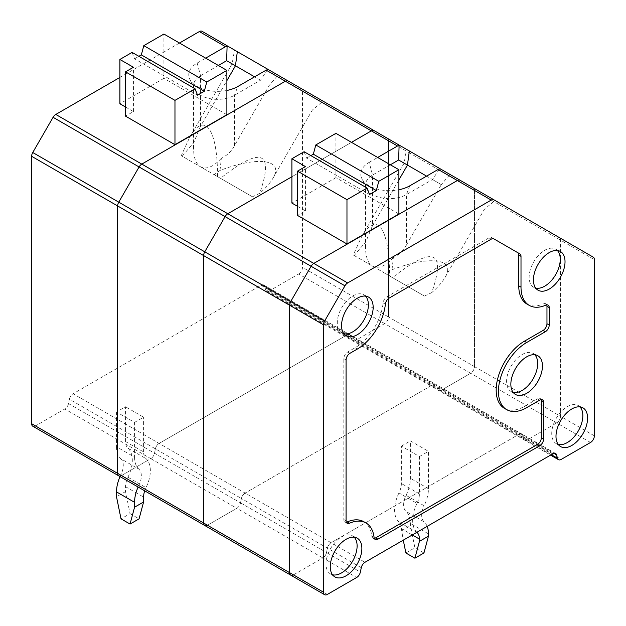 <?xml version="1.0" encoding="UTF-8"?>
<svg xmlns="http://www.w3.org/2000/svg" width="626" height="626" viewBox="0 0 626 626"><rect width="100%" height="100%" fill="white"/><g stroke="black" fill="none" stroke-linecap="round" stroke-linejoin="round"><path stroke-width="0.47" stroke-dasharray="3.13 2.35" d="M327.335 594.434L207.472 525.23L236.808 508.296L207.472 525.23L121.467 475.58L150.803 458.639L236.808 508.296A5.431 3.13 120 0 0 240.517 502.866L241.409 498.492L240.517 502.866L326.514 552.523L327.414 548.149A5.431 3.13 -60 0 1 331.115 542.726A5.431 3.13 120 0 0 327.414 548.149L326.514 552.523A5.431 3.13 -60 0 1 322.813 557.946L293.477 574.879A5.431 3.13 -60 0 1 290.761 575.153M361.272 567.696L241.409 498.492A5.431 3.13 -60 0 1 245.118 493.069A5.431 3.13 120 0 0 241.409 498.492L155.404 448.842L154.512 453.216A5.431 3.13 -60 0 1 150.803 458.639A5.431 3.13 -60 0 0 154.512 453.216L240.517 502.866A5.431 3.13 120 0 1 236.808 508.296L322.813 557.946A5.431 3.13 120 0 0 326.514 552.523L360.373 572.07M261.026 285.276L347.023 334.926L159.114 443.419A5.431 3.13 -60 0 0 155.404 448.842A5.431 3.13 -60 0 1 159.114 443.419L73.109 393.762L261.026 285.276A5.431 3.13 -60 0 1 263.734 285.002A5.431 3.13 -60 0 1 264.728 286.418L436.737 385.726L437.629 389.067A5.431 3.13 120 0 0 438.623 390.475A5.431 3.13 120 0 0 441.338 390.209L470.674 373.276A5.431 3.13 120 0 0 474.508 366.625L474.508 190.437A5.431 3.13 120 0 0 473.381 187.956L387.384 138.299A5.431 3.13 -60 0 1 388.503 140.787L388.503 316.975A5.431 3.13 -60 0 1 384.669 323.619L298.665 273.969L269.329 290.902A5.431 3.13 -60 0 1 266.621 291.176A5.431 3.13 -60 0 1 265.627 289.76L264.728 286.418M263.734 285.002L349.738 334.66A5.431 3.13 -60 0 0 347.023 334.926A5.431 3.13 -60 0 1 349.738 334.66A5.431 3.13 -60 0 1 350.732 336.068L351.624 339.409L350.732 336.068A5.431 3.13 -60 0 0 349.738 334.66L435.743 384.309A5.431 3.13 120 0 0 433.028 384.583L245.118 493.069L433.028 384.583L519.032 434.233L331.115 542.726L519.032 434.233A5.431 3.13 -60 0 1 521.74 433.967A5.431 3.13 120 0 0 519.032 434.233L552.891 453.78M269.329 290.902L355.333 340.56A5.431 3.13 -60 0 1 352.618 340.826A5.431 3.13 -60 0 1 351.624 339.409L437.629 389.067L436.737 385.726A5.431 3.13 120 0 0 435.743 384.309A5.431 3.13 120 0 0 433.028 384.583L347.023 334.926L159.114 443.419L364.974 562.273M594.371 435.829L560.513 416.282L560.513 240.094L560.513 416.282A5.431 3.13 -60 0 1 556.67 422.926A5.431 3.13 120 0 0 560.513 416.282L474.508 366.625A5.431 3.13 -60 0 1 470.674 373.276L384.669 323.619L355.333 340.56L384.669 323.619A5.431 3.13 -60 0 0 388.503 316.975L302.507 267.318A5.431 3.13 -60 0 1 298.665 273.969M593.245 257.153L559.386 237.606A5.431 3.13 -60 0 1 560.513 240.094A5.431 3.13 120 0 0 559.386 237.606L202.049 31.3M214.108 174.646L252.411 196.767L259.712 193.356C274.352 151.023 261.277 146.022 220.501 178.34L181.258 155.678L214.108 174.646L220.023 170.444C258.421 155.733 284.447 159.567 272.959 178.238C270.291 182.831 265.87 187.863 259.712 193.356M116.506 411.978L116.506 446.753L134.559 457.176L134.559 422.401L116.506 411.978L125.536 406.767L125.536 441.533A15.963 9.218 120 0 0 127.954 448.2A28.733 16.589 120 0 1 127.954 477.223A15.963 9.218 120 0 0 125.536 486.684L125.536 491.574L130.051 513.633L121.021 518.844M130.051 513.633L139.074 518.844M121.467 475.58L35.471 425.923L64.799 408.989L150.803 458.639L121.467 475.58A5.431 3.13 -60 0 1 118.76 475.846M68.508 403.567L154.512 453.216L155.404 448.842L69.408 399.192L68.508 403.567A5.431 3.13 -60 0 1 64.799 408.989M127.954 477.223L146.007 487.646A15.963 9.218 120 0 0 144.7 490.823M120.051 476.597A28.733 16.589 120 0 1 120.857 474.868A15.963 9.218 120 0 0 120.857 458.748L138.917 469.171A15.963 9.218 120 0 1 138.917 485.299A28.733 16.589 120 0 0 138.111 487.02M218.357 65.472L200.563 75.746A23.945 13.819 0 0 0 193.551 85.519A23.945 13.819 0 0 0 194.357 89.08A23.945 13.819 0 0 0 211.275 98.869A23.945 13.819 0 0 0 234.421 95.293L260.502 80.238L267.513 69.572M116.506 446.753A28.733 16.589 120 0 0 120.857 458.748M134.559 457.176A28.733 16.589 120 0 0 138.917 469.171M260.502 80.238L254.586 76.826M220.023 170.444L221.338 158.292C227.003 155.522 231.362 151.343 234.421 145.772L269.321 85.332A1231.209 667.981 144 0 1 277.975 75.136L268.867 69.877M252.411 196.767L220.501 178.34M302.507 91.13L388.503 140.787L388.503 316.975L474.508 366.625L474.508 190.437L388.503 140.787A5.431 3.13 -60 0 0 387.384 138.299L301.38 88.649A5.431 3.13 -60 0 1 302.507 91.13L302.507 267.318M217.551 176.634C217.613 128.886 204.538 110.685 189.514 137.618L181.258 155.678M182.189 156.218L193.864 142.423L200.563 126.217L226.886 80.629M235.462 65.777L232.105 63.844L235.462 65.777M132.094 52.404L134.559 58.797L197.542 95.16M272.959 178.238L312.28 110.137L323.008 101.138L277.975 75.136M237.34 51.676L234.539 50.057L237.34 51.676M125.536 441.533L143.589 451.964A15.963 9.218 120 0 0 146.007 458.631A28.733 16.589 120 0 1 146.007 487.646M35.471 425.923A5.431 3.13 -60 0 1 32.755 426.196M134.559 58.797L138.87 56.317M134.559 422.401L143.589 417.19L125.536 406.767M69.408 399.192A5.431 3.13 -60 0 1 73.109 393.762M143.589 451.964L143.589 417.19M221.338 158.292C213.349 166.923 206.416 169.763 200.563 166.829C195.993 163.973 193.653 157.799 193.551 148.315L193.864 142.423M200.563 126.217L200.563 75.746L197.174 63.054A28.733 16.589 0 0 0 189.733 79.048A28.733 16.589 0 0 0 226.886 90.457M226.886 114.707L163.91 78.352L163.91 34.039M197.174 63.054L205.664 58.148M179.482 43.03L119.887 77.436M125.536 107.023L133.432 111.584L125.536 116.146M163.91 78.352L119.887 103.759M125.536 491.574L116.506 496.786M133.432 111.584L133.432 67.272M590.529 442.472L470.674 373.276L441.338 390.209L527.335 439.859A5.431 3.13 -60 0 1 524.627 440.133A5.431 3.13 120 0 0 527.335 439.859L556.67 422.926L527.335 439.859L561.201 459.414M551.303 454.695L523.633 438.716A5.431 3.13 120 0 0 524.627 440.133A5.431 3.13 -60 0 1 523.633 438.716L522.733 435.375L523.633 438.716L437.629 389.067A5.431 3.13 120 0 0 438.623 390.475A5.431 3.13 120 0 0 441.338 390.209L355.333 340.56A5.431 3.13 -60 0 1 352.618 340.826A5.431 3.13 -60 0 1 351.624 339.409L265.627 289.76M291.896 176.743L351.483 142.337L291.896 176.743M555.606 453.514L435.743 384.309A5.431 3.13 120 0 1 436.737 385.726L522.733 435.375A5.431 3.13 120 0 0 521.74 433.967A5.431 3.13 -60 0 1 522.733 435.375L553.885 453.357M405.891 552.993L414.913 547.773L410.398 525.715L410.398 523.43A28.733 16.589 -60 0 0 406.047 511.434A15.963 9.218 -60 0 1 406.047 495.315A28.733 16.589 -60 0 0 410.398 478.287L410.398 440.907L428.458 451.338L428.458 488.71A28.733 16.589 -60 0 1 424.107 505.738L406.047 495.315M423.943 552.993L414.913 547.773M440.868 169.184L449.977 174.443A1231.209 667.981 144 0 0 441.322 184.631L426.588 176.125M407.463 165.084L404.114 163.151L407.463 165.084M409.349 150.983L406.548 149.364L409.349 150.983M432.503 179.545L441.322 184.631L406.423 245.071L406.423 194.6L432.503 179.545L439.522 168.879M390.358 164.779L372.564 175.053L369.183 162.353A28.733 16.589 0 0 0 361.734 178.355A28.733 16.589 0 0 0 398.887 189.764M406.423 245.071C403.363 250.65 399.005 254.821 393.347 257.599L392.032 269.751L386.109 273.953L424.42 296.067L431.713 292.655C446.354 250.33 433.286 245.329 392.502 277.647L389.552 275.941C389.615 228.193 376.539 209.992 361.523 236.925L353.26 254.985L354.191 255.525L365.866 241.73L372.564 225.524L372.564 175.053A23.945 13.819 0 0 0 365.553 184.826A23.945 13.819 0 0 0 366.359 188.387A23.945 13.819 0 0 0 383.284 198.176A23.945 13.819 0 0 0 406.423 194.6L409.811 185.812M424.42 296.067L392.502 277.647M392.032 269.751C430.43 255.04 456.448 258.874 444.969 277.545C442.292 282.13 437.879 287.17 431.713 292.655M372.564 225.524L398.887 179.936M389.552 275.941L353.26 254.985M354.191 255.525L386.109 273.953M393.347 257.599C385.35 266.222 378.425 269.07 372.564 266.136C368.002 263.28 365.662 257.106 365.553 247.622L365.866 241.73M398.887 214.014L335.912 177.659L335.912 133.346M304.103 151.711L306.568 158.104L369.543 194.467M306.568 158.104L310.872 155.616M427.167 526.364A28.733 16.589 -60 0 0 424.107 521.865A15.963 9.218 -60 0 1 424.107 505.738M416.861 532.319L398.958 521.982A15.963 9.218 -60 0 1 401.376 528.649L403.261 540.168M398.958 521.982A28.733 16.589 -60 0 1 398.958 492.959A15.963 9.218 -60 0 0 401.376 483.499L401.376 446.127L419.428 456.55L419.428 493.93A15.963 9.218 -60 0 1 417.01 503.382L398.958 492.959M416.893 532.296A28.733 16.589 -60 0 1 417.01 503.382M419.428 456.55L428.458 451.338M369.183 162.353L377.674 157.455M297.538 206.33L305.441 210.884L297.538 215.446M335.912 177.659L291.896 203.067M207.472 525.23A5.431 3.13 -60 0 1 204.757 525.496M401.376 446.127L410.398 440.907M473.381 187.956A5.431 3.13 -60 0 1 474.508 190.437L594.371 259.641M401.376 530.926L410.398 525.715M305.441 210.884L305.441 166.579M293.477 574.879L322.813 557.946L356.671 577.493M493.914 238.905L491.66 237.598A5.431 3.13 120 0 0 488.945 237.872L386.923 296.771A5.431 3.13 120 0 0 383.112 302.874A39.9 23.037 120 0 1 355.099 347.727L347.649 352.031A5.431 3.13 120 0 0 343.815 358.675L343.815 519.502A5.431 3.13 120 0 0 344.934 521.982A5.431 3.13 120 0 0 346.311 522.209M374.082 537.476L371.828 536.169A39.9 23.037 120 0 0 363.761 521.693M371.828 536.169A5.431 3.13 120 0 0 372.924 538.141A5.431 3.13 120 0 0 374.293 538.368M504.439 408.348A39.9 23.037 120 0 0 524.392 406.376L537.484 398.817A5.431 3.13 -60 0 1 540.199 398.551A5.431 3.13 -60 0 1 541.083 399.623M546.725 304.87A5.431 3.13 120 0 0 545.841 303.798A5.431 3.13 120 0 0 543.587 303.829L545.849 305.136M527.014 304.095A39.9 23.037 120 0 0 543.587 303.829M557.375 250.502A21.988 12.7 120 0 0 555.262 248.952A21.988 12.7 120 0 0 533.712 261.879A21.988 12.7 120 0 0 533.289 287.013A21.988 12.7 120 0 0 535.684 288.062M534.8 354.762A21.988 12.7 120 0 0 532.695 353.213A21.988 12.7 120 0 0 511.145 366.14A21.988 12.7 120 0 0 510.714 391.273A21.988 12.7 120 0 0 513.117 392.322M365.506 296.114A21.988 12.7 120 0 0 363.393 294.564A21.988 12.7 120 0 0 341.843 307.491A21.988 12.7 120 0 0 341.42 332.625A21.988 12.7 120 0 0 343.823 333.674M354.222 537.21A21.988 12.7 120 0 0 352.109 535.66A21.988 12.7 120 0 0 330.559 548.595A21.988 12.7 120 0 0 330.137 573.721A21.988 12.7 120 0 0 332.531 574.778M579.95 406.892A21.988 12.7 120 0 0 577.837 405.343A21.988 12.7 120 0 0 556.287 418.27A21.988 12.7 120 0 0 555.865 443.404A21.988 12.7 120 0 0 558.259 444.452M125.536 486.684L143.589 497.107M120.857 474.868L138.917 485.299M234.421 145.772L234.421 95.293L237.81 86.505M127.954 448.2L146.007 458.631M428.458 488.71L410.398 478.287M424.107 521.865L406.047 511.434M428.458 533.861L410.398 523.43M412.299 534.956L401.376 528.649M419.428 493.93L401.376 483.499M491.199 239.171L488.945 237.872M389.176 298.078L386.923 296.771M385.366 304.173L383.112 302.874M357.352 349.034L355.099 347.727M349.903 353.33L347.649 352.031M346.068 359.981L343.815 358.675M346.068 520.801L343.815 519.502M539.745 400.116L537.484 398.817M526.654 407.675L524.392 406.376M266.621 291.176L550.583 455.118M189.514 137.618L232.105 63.844L234.539 50.057M194.357 89.08L189.733 79.048M193.551 148.315L193.551 85.519M444.969 277.545L484.289 209.436L495.01 200.437M361.523 236.925L404.114 163.151L406.548 149.364M366.359 188.387L361.734 178.355M365.553 247.622L365.553 184.826M344.934 521.982L347.195 523.289M372.924 538.141L375.177 539.448M542.46 399.85L540.199 398.551M545.841 303.798L548.102 305.097M533.289 287.013L537.624 289.924M555.262 248.952L559.949 251.245M510.714 391.273L515.049 394.184M532.695 353.213L537.374 355.505M341.42 332.625L345.755 335.536M363.393 294.564L368.08 296.857M330.137 573.721L334.464 576.632M352.109 535.66L356.797 537.961M555.865 443.404L560.192 446.315M577.837 405.343L582.524 407.636"/><path stroke-width="0.94" d="M226.886 90.457A28.733 16.589 0 0 0 237.81 86.505L266.152 70.143L285.339 81.224L141.797 164.098L55.792 114.441A5.431 3.13 -60 0 0 53.077 117.305L32.755 152.509L204.757 251.816A5.431 3.13 120 0 0 203.638 255.596L203.638 523.015A5.431 3.13 120 0 0 204.757 525.496A5.431 3.13 120 0 0 207.472 525.23M550.583 455.118L558.486 459.68A5.431 3.13 -60 0 0 561.201 459.414L590.529 442.472A5.431 3.13 120 0 0 594.371 435.829L594.371 259.641A5.431 3.13 120 0 0 593.245 257.153L493.914 199.804A5.431 3.13 120 0 0 491.199 200.077L347.657 282.952A5.431 3.13 120 0 0 344.942 285.816L311.083 266.269L290.761 301.474L311.083 266.269A5.431 3.13 -60 0 1 313.798 263.405A5.431 3.13 120 0 0 311.083 266.269L225.086 216.612A5.431 3.13 -60 0 1 227.794 213.748L291.896 176.743L227.794 213.748A5.431 3.13 120 0 0 225.086 216.612L204.757 251.816L225.086 216.612L139.082 166.962A5.431 3.13 -60 0 1 141.797 164.098A5.431 3.13 -60 0 0 139.082 166.962L118.76 202.167A5.431 3.13 -60 0 0 117.633 205.946A5.431 3.13 -60 0 1 118.76 202.167L139.082 166.962L53.077 117.305M121.467 475.58A5.431 3.13 -60 0 1 118.76 475.846A5.431 3.13 -60 0 1 117.633 473.358L117.633 205.946L203.638 255.596L203.638 523.015L117.633 473.358L117.633 205.946L31.629 156.297A5.431 3.13 -60 0 1 32.755 152.509M377.674 157.455L397.526 145.991L285.339 81.224A5.431 3.13 -60 0 1 288.054 80.95L374.058 130.607A5.431 3.13 120 0 0 371.343 130.873L351.483 142.337L371.343 130.873A5.431 3.13 -60 0 1 374.058 130.607L288.054 80.95A5.431 3.13 -60 0 0 285.339 81.224L141.797 164.098L313.798 263.405L457.34 180.531A5.431 3.13 -60 0 1 460.055 180.257A5.431 3.13 120 0 0 457.34 180.531L438.153 169.45L409.811 185.812A28.733 16.589 0 0 1 398.887 189.764M120.051 476.597A28.733 16.589 120 0 0 116.506 491.895L116.506 496.786L121.021 518.844L130.051 524.056L139.074 518.844L143.589 501.997L143.589 497.107A15.963 9.218 120 0 1 144.7 490.823M130.051 524.056L134.559 507.209L143.589 501.997M266.152 70.143L267.513 69.572L268.867 69.877M138.111 487.02A28.733 16.589 120 0 0 134.559 502.318L134.559 507.209M138.87 56.317L141.335 54.892L204.311 91.247L206.776 82.006L226.886 70.402L226.886 114.707L174.967 144.684L174.967 100.371L125.536 71.834L125.536 116.146L174.967 144.684M206.776 82.006L143.8 45.651L163.91 34.039L226.886 70.402M226.886 80.629L235.462 65.777A1231.209 667.973 -84 0 1 237.34 51.676L202.049 31.3A5.431 3.13 -60 0 0 199.334 31.566L179.482 43.03M254.586 76.826L226.643 60.691L227.097 46.238L228.232 46.418L202.049 31.3L228.232 46.418M125.536 71.834L133.432 67.272L119.887 59.454L132.094 52.404L195.077 88.767L197.542 95.16L204.311 91.247M237.34 51.676L323.008 101.138M141.335 54.892L143.8 45.651M344.942 285.816L324.62 321.021A5.431 3.13 120 0 0 323.493 324.8L323.493 592.219A5.431 3.13 120 0 0 324.62 594.7L290.761 575.153A5.431 3.13 -60 0 1 289.635 572.665L289.635 305.253A5.431 3.13 -60 0 1 290.761 301.474A5.431 3.13 120 0 0 289.635 305.253L289.635 572.665A5.431 3.13 120 0 0 290.761 575.153L32.755 426.196A5.431 3.13 -60 0 1 31.629 423.708L31.629 156.297M174.967 100.371L195.077 88.767M205.664 58.148L225.524 46.684L199.334 31.566M119.887 77.436L55.792 114.441M125.536 107.023L119.887 103.759L119.887 59.454M226.643 60.691L218.357 65.472M227.097 46.238L225.524 46.684M118.76 475.846A5.431 3.13 -60 0 1 117.633 473.358L31.629 423.708M290.761 575.153A5.431 3.13 120 0 0 293.477 574.879M414.913 558.204L423.943 552.993L428.458 536.138L419.428 541.357L414.913 558.204L405.891 552.993L403.261 540.168M426.588 176.125L407.463 165.084A1231.209 667.973 -84 0 1 409.349 150.983L288.054 80.95M449.977 174.443L409.349 150.983M438.153 169.45L439.522 168.879L440.868 169.184L460.055 180.257L440.868 169.184M398.887 179.936L407.463 165.084L398.645 159.998L390.358 164.779M398.887 169.709L398.887 214.014L346.968 243.991L346.968 199.678L367.079 188.066L369.543 194.467L376.32 190.554L378.785 181.313L398.887 169.709L335.912 133.346L315.801 144.95L378.785 181.313M310.872 155.616L313.336 154.199L376.32 190.554M313.336 154.199L315.801 144.95M346.968 199.678L297.538 171.141L305.441 166.579L291.896 158.761L304.103 151.711L367.079 188.066M297.538 171.141L297.538 215.446L346.968 243.991M427.167 526.364A28.733 16.589 -60 0 1 428.458 533.861L428.458 536.138M419.428 541.357L419.428 539.072L412.299 534.956M416.893 532.296A28.733 16.589 -60 0 0 417.01 532.405A15.963 9.218 -60 0 1 419.428 539.072M297.538 206.33L291.896 203.067L291.896 158.761M324.62 321.021L204.757 251.816A5.431 3.13 120 0 0 203.638 255.596L323.493 324.8M204.757 525.496A5.431 3.13 -60 0 1 203.638 523.015L323.493 592.219M398.645 159.998L399.098 145.545L400.241 145.725L374.058 130.607M399.098 145.545L397.526 145.991M324.62 594.7A5.431 3.13 120 0 0 327.335 594.434L356.671 577.493A5.431 3.13 120 0 0 360.373 572.07L361.272 567.696A5.431 3.13 -60 0 1 364.974 562.273L552.891 453.78A5.431 3.13 120 0 1 555.606 453.514A5.431 3.13 120 0 1 556.592 454.93L557.492 458.263A5.431 3.13 -60 0 0 558.486 459.68M347.657 282.952L313.798 263.405L457.34 180.531L491.199 200.077M517.624 252.591L519.885 253.898A5.431 3.13 120 0 1 521.004 256.378L521.004 287.131L518.751 285.824L518.751 255.079A5.431 3.13 120 0 0 517.624 252.591L493.914 238.905A5.431 3.13 120 0 0 491.199 239.171L389.176 298.078A5.431 3.13 120 0 0 385.366 304.173A39.9 23.037 120 0 1 357.352 349.034L349.903 353.33A5.431 3.13 120 0 0 346.068 359.981L346.068 520.801A5.431 3.13 120 0 0 347.195 523.289A5.431 3.13 120 0 0 349.449 523.25L347.187 521.951A5.431 3.13 120 0 1 346.311 522.209M374.293 538.368A5.431 3.13 120 0 0 375.631 537.875L537.484 444.429L539.745 445.735L377.893 539.174A5.431 3.13 120 0 1 375.177 539.448A5.431 3.13 120 0 1 374.082 537.476A39.9 23.037 120 0 0 366.022 522.992L363.761 521.693A39.9 23.037 120 0 0 347.187 521.951M537.484 444.429A5.431 3.13 120 0 0 541.326 437.785L543.579 439.084A5.431 3.13 120 0 1 539.745 445.735M541.083 399.623A5.431 3.13 -60 0 1 541.326 401.031L541.326 437.785M546.725 304.87A5.431 3.13 120 0 1 546.967 306.278L546.967 323.752A5.431 3.13 -60 0 1 543.125 330.395L524.392 341.209A39.9 23.037 120 0 0 498.327 376.375A39.9 23.037 120 0 0 504.439 408.348L506.7 409.654A39.9 23.037 120 0 0 526.654 407.675L539.745 400.116A5.431 3.13 -60 0 1 542.46 399.85A5.431 3.13 -60 0 1 543.579 402.338L543.579 439.084M518.751 285.824A39.9 23.037 120 0 0 527.014 304.095L529.275 305.394A39.9 23.037 120 0 0 545.849 305.136A5.431 3.13 120 0 1 548.102 305.097A5.431 3.13 120 0 1 549.221 307.585L549.221 325.05A5.431 3.13 -60 0 1 545.387 331.702L526.654 342.516A39.9 23.037 120 0 0 500.581 377.681A39.9 23.037 120 0 0 506.7 409.654M519.885 253.898L493.914 238.905M366.022 522.992A39.9 23.037 120 0 0 349.449 523.25M521.004 287.131A39.9 23.037 120 0 0 529.275 305.394M549.221 289.079A22.348 12.903 120 0 0 563.94 268.992A22.348 12.903 120 0 0 559.949 251.245A22.348 12.903 120 0 0 538.055 264.383A22.348 12.903 120 0 0 537.624 289.924A22.348 12.903 120 0 0 549.221 289.079M535.684 288.062A21.988 12.7 120 0 0 544.706 286.184A21.988 12.7 120 0 0 558.533 268.476A21.988 12.7 120 0 0 557.375 250.502M526.654 393.339A22.348 12.903 120 0 0 541.365 373.252A22.348 12.903 120 0 0 537.374 355.505A22.348 12.903 120 0 0 515.48 368.644A22.348 12.903 120 0 0 515.049 394.184A22.348 12.903 120 0 0 526.654 393.339M513.117 392.322A21.988 12.7 120 0 0 522.139 390.444A21.988 12.7 120 0 0 535.958 372.736A21.988 12.7 120 0 0 534.8 354.762M357.352 334.691A22.348 12.903 120 0 0 372.071 314.604A22.348 12.903 120 0 0 368.08 296.857A22.348 12.903 120 0 0 346.186 309.995A22.348 12.903 120 0 0 345.755 335.536A22.348 12.903 120 0 0 357.352 334.691M343.823 333.674A21.988 12.7 120 0 0 352.837 331.796A21.988 12.7 120 0 0 366.664 314.088A21.988 12.7 120 0 0 365.506 296.114M346.068 575.795A22.348 12.903 120 0 0 361.867 548.431A22.348 12.903 120 0 0 356.797 537.961A22.348 12.903 120 0 0 334.894 551.099A22.348 12.903 120 0 0 334.464 576.632A22.348 12.903 120 0 0 346.068 575.795M332.531 574.778A21.988 12.7 120 0 0 341.553 572.9A21.988 12.7 120 0 0 355.38 555.192A21.988 12.7 120 0 0 354.222 537.21M587.595 418.105A22.348 12.903 120 0 0 582.524 407.636A22.348 12.903 120 0 0 560.622 420.774A22.348 12.903 120 0 0 560.192 446.315A22.348 12.903 120 0 0 571.796 445.469A22.348 12.903 120 0 0 587.595 418.105M558.259 444.452A21.988 12.7 120 0 0 567.281 442.574A21.988 12.7 120 0 0 581.108 424.866A21.988 12.7 120 0 0 579.95 406.892M116.506 491.895L134.559 502.318M493.914 199.804L460.055 180.257M551.303 454.695L557.492 458.263M553.885 453.357L556.592 454.93M521.004 256.378L518.751 255.079M377.893 539.174L375.631 537.875M543.579 402.338L541.326 401.031M526.654 342.516L524.392 341.209M545.387 331.702L543.125 330.395M549.221 325.05L546.967 323.752M546.967 306.278L549.221 307.585"/></g></svg>
